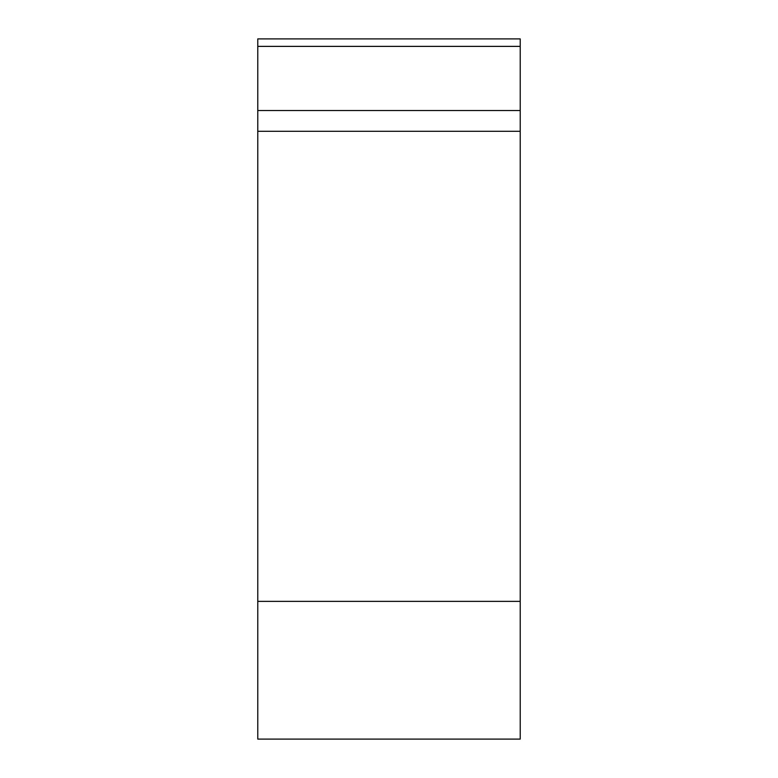 <?xml version="1.0" encoding="UTF-8"?>
<svg xmlns="http://www.w3.org/2000/svg" width="778" height="778" viewBox="0 0 778 778"><rect width="100%" height="100%" fill="white"/><g stroke="black" fill="none" stroke-linecap="round" stroke-linejoin="round"><path stroke-width="1.17" d="M520.219 739.1L257.781 739.1L257.781 38.9L520.219 38.9L520.219 739.1M520.219 38.9L520.219 131.278L257.781 131.278M257.781 601.375L520.219 601.375L520.219 46.379L257.781 46.379M257.781 110.544L520.219 110.544"/></g></svg>
